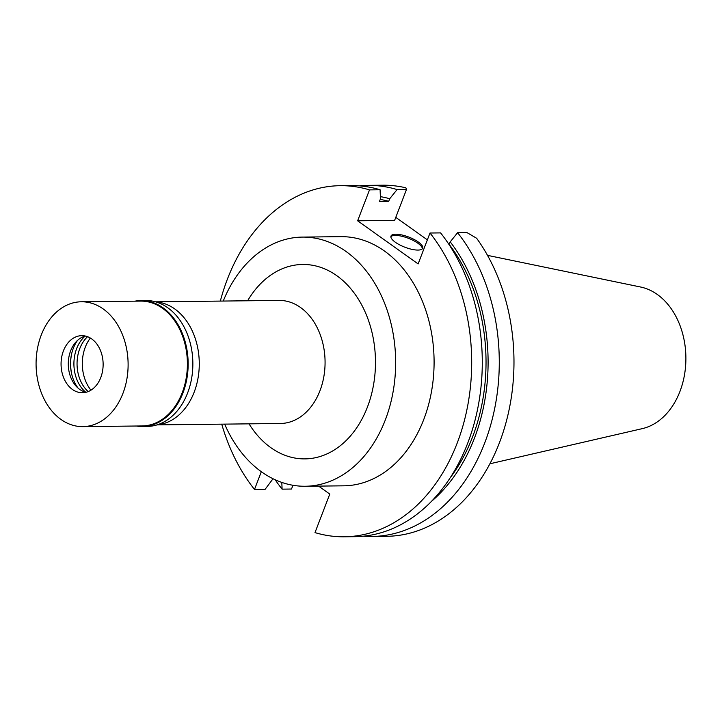 <?xml version="1.0" encoding="UTF-8"?>
<svg xmlns="http://www.w3.org/2000/svg" width="722" height="722" viewBox="0 0 722 722"><rect width="100%" height="100%" fill="white"/><g stroke="black" fill="none" stroke-linecap="round" stroke-linejoin="round"><path stroke-width="1.08" d="M489.886 463.786L642.228 428.651A71.731 52.886 -90.7 0 0 679.962 391.405A71.731 52.886 -90.7 0 0 640.622 287.022L487.512 255.362M371.839 536.473L386.541 536.311A175.563 129.437 -90.7 0 0 504.362 428.327A175.563 129.437 -90.7 0 0 476.637 238.269L466.99 232.601L457.586 232.701A175.563 129.437 89.3 0 1 490.77 424.698A175.563 129.437 89.3 0 1 371.839 536.473A175.563 129.437 89.3 0 1 363.337 536.193M406.495 189.462L405.863 187.81A175.563 129.437 -90.7 0 0 382.543 185.211L367.841 185.374A175.563 129.437 89.3 0 1 397.091 189.57L389.718 198.73L388.725 201.312L379.474 201.42L380.467 198.839L380.097 189.76L369.502 189.886L357.634 220.797L394.627 220.372L406.495 189.462L397.091 189.57M427.37 239.875L395.782 217.358M429.996 233.016L440.591 232.899A175.563 129.437 -90.7 0 1 473.776 424.888A175.563 129.437 -90.7 0 1 354.845 536.672L344.25 536.789A175.563 129.437 89.3 0 0 463.181 425.014A175.563 129.437 89.3 0 0 429.996 233.016L418.128 263.927L357.634 220.797M395.376 242.276A16.994 5.442 21 0 0 411.928 249.352A16.994 5.442 21 0 0 422.713 248.233A16.994 5.442 21 0 0 418.327 242.014A16.994 5.442 21 0 0 401.766 234.939A16.994 5.442 21 0 0 390.99 236.058A16.994 5.442 21 0 0 395.376 242.276M261.31 471.719L254.505 489.462A175.563 129.437 89.3 0 1 221.735 424.157M220.336 301.083A175.563 129.437 89.3 0 1 340.252 185.689A175.563 129.437 89.3 0 1 369.502 189.886M318.601 486.114L329.783 494.083L315 532.601A175.563 129.437 89.3 0 0 344.25 536.789M305.235 486.258L343.672 485.825A124.59 91.856 -90.7 0 0 423.796 419.383A124.59 91.856 -90.7 0 0 340.829 236.654L302.392 237.096A124.59 91.856 89.3 0 1 385.358 419.825A124.59 91.856 89.3 0 1 305.235 486.258A124.59 91.856 89.3 0 1 224.65 424.121M448.958 244.451L450.221 241.87L457.586 232.701M449.923 478.172A162.829 120.051 -90.7 0 0 449.228 244.451M450.221 241.87A165.636 122.117 89.3 0 1 431.124 501.673M281.815 482.431L282.094 489.146L291.498 489.038L292.942 485.283M282.094 489.146A175.563 129.437 89.3 0 1 275.199 479.796M359.348 185.852A175.563 129.437 89.3 0 1 367.841 185.374M380.097 189.76A175.563 129.437 -90.7 0 0 350.847 185.572L340.252 185.689M254.505 489.462L265.1 489.345L273.015 478.758M380.377 196.637A165.636 122.117 89.3 0 1 389.718 198.73M388.725 201.312A162.829 120.051 -90.7 0 0 380.232 199.434M223.242 301.056A124.59 91.856 89.3 0 1 302.392 237.096M249.036 423.841A97.208 71.668 -90.7 0 0 367.435 407.046A97.208 71.668 -90.7 0 0 342.742 280.434A97.208 71.668 -90.7 0 0 247.628 300.776M156.972 424.888L280.416 423.489A61.541 45.369 -90.7 0 0 319.99 390.674A61.541 45.369 -90.7 0 0 279.008 300.415L155.573 301.823M155.943 301.931A61.541 45.369 89.3 0 1 194.191 392.1A61.541 45.369 89.3 0 1 157.342 424.78M90.358 338.031A35.676 26.299 -90.7 0 0 85.259 347.255A35.676 26.299 -90.7 0 0 90.954 390.178M390.873 236.699A16.994 5.442 -159 0 1 402.217 236.347A16.994 5.442 -159 0 1 417.867 243.215A16.994 5.442 -159 0 1 422.37 248.792M88.183 391.577A32.995 24.331 89.3 0 1 79.781 348.582A32.995 24.331 89.3 0 1 87.561 336.696M85.106 336.127A32.995 24.331 -90.7 0 0 76.649 348.618A32.995 24.331 -90.7 0 0 85.737 392.208M71.713 374.149A37.454 27.617 89.3 0 1 71.487 354.493M78.156 388.201A33.69 24.837 89.3 0 1 73.301 348.329A33.69 24.837 89.3 0 1 77.615 340.297M86.035 392.272A28.537 21.037 89.3 0 1 76.324 386.432A28.537 21.037 89.3 0 1 70.648 350.802A28.537 21.037 89.3 0 1 75.819 342.111A28.537 21.037 89.3 0 1 85.395 336.046M100.773 377.525A28.537 21.037 -90.7 0 0 81.776 335.667A28.537 21.037 -90.7 0 0 63.419 350.883A28.537 21.037 -90.7 0 0 82.425 392.741A28.537 21.037 -90.7 0 0 100.773 377.525M41.235 335.071A62.426 46.027 89.3 0 1 81.387 301.778A62.426 46.027 89.3 0 1 122.957 393.337A62.426 46.027 89.3 0 1 82.804 426.63A62.426 46.027 89.3 0 1 41.235 335.071M82.804 426.63L142.09 425.953A62.426 46.027 -90.7 0 0 182.242 392.66A62.426 46.027 -90.7 0 0 140.673 301.101L81.387 301.778M134.996 301.164A62.967 46.425 89.3 0 1 141.025 300.56A62.967 46.425 89.3 0 1 182.955 392.903A62.967 46.425 89.3 0 1 142.46 426.485A62.967 46.425 89.3 0 1 136.413 426.016M142.46 426.485L147.162 426.431A62.967 46.425 -90.7 0 0 187.657 392.849A62.967 46.425 -90.7 0 0 145.727 300.505L141.025 300.56"/></g></svg>

